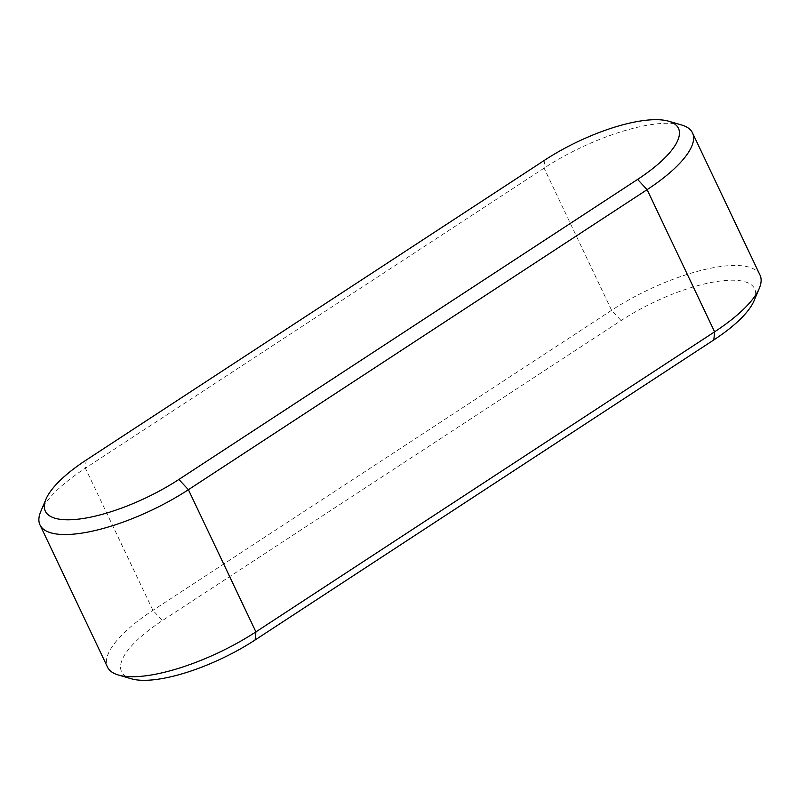<?xml version="1.0" encoding="UTF-8"?>
<svg xmlns="http://www.w3.org/2000/svg" width="800" height="800" viewBox="0 0 800 800"><rect width="100%" height="100%" fill="white"/><g stroke="black" fill="none" stroke-linecap="round" stroke-linejoin="round"><path stroke-width="0.6" stroke-dasharray="4 3" d="M754 300.87A96.54 31.11 -25.4 0 0 717.75 281.36A96.54 31.11 -25.4 0 0 621.1 320.55L162.4 620.59A96.54 31.11 -25.4 0 0 131.31 678.78M681.65 125A107.26 34.57 -25.4 0 0 678.99 124.34A107.26 34.57 -25.4 0 0 544.09 168.12L85.39 468.17A107.26 34.57 -25.4 0 0 40.74 511.56M760 275.06A107.26 34.57 -25.4 0 0 611.6 310.3L152.9 610.34A107.26 34.57 -25.4 0 0 107.51 667.12M544.88 160.03L544.09 168.12L611.6 310.3L621.1 320.55M86.18 460.07L85.39 468.17L152.9 610.34L162.4 620.59"/><path stroke-width="1.2" d="M46 499.13L40.74 511.56A107.26 34.57 -25.4 0 0 40 524.94L107.51 667.12A107.26 34.57 -25.4 0 0 118.35 675L131.31 678.78A96.54 31.11 -25.4 0 0 133.7 679.38A96.54 31.11 -25.4 0 0 255.12 639.97L713.82 339.93A96.54 31.11 -25.4 0 0 754 300.87L759.26 288.44A107.26 34.57 -25.4 0 0 760 275.06L692.49 132.88A107.26 34.57 -25.4 0 0 681.65 125L668.69 121.22A96.54 31.11 -25.4 0 0 666.3 120.62A96.54 31.11 -25.4 0 0 544.88 160.03L86.18 460.07A96.54 31.11 -25.4 0 0 46 499.13A96.54 31.11 -25.4 0 0 82.25 518.64A96.54 31.11 -25.4 0 0 178.9 479.45L188.4 489.7L255.91 631.88L255.12 639.97M118.35 675A107.26 34.57 -25.4 0 0 121.01 675.66A107.26 34.57 -25.4 0 0 255.91 631.88L714.61 331.83A107.26 34.57 -25.4 0 0 759.26 288.44M40 524.94A107.26 34.57 -25.4 0 0 53.5 533.49A107.26 34.57 -25.4 0 0 188.4 489.7L647.1 189.66A107.26 34.57 -25.4 0 0 692.49 132.88M668.69 121.22A96.54 31.11 -25.4 0 1 637.6 179.41L178.9 479.45M637.6 179.41L647.1 189.66L714.61 331.83L713.82 339.93"/></g></svg>
